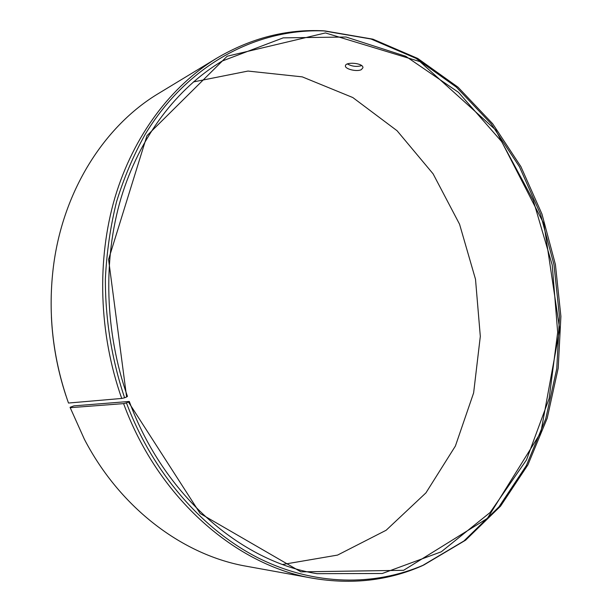 <?xml version="1.0" encoding="UTF-8"?>
<svg xmlns="http://www.w3.org/2000/svg" width="612" height="612" viewBox="0 0 612 612"><rect width="100%" height="100%" fill="white"/><g stroke="black" fill="none" stroke-linecap="round" stroke-linejoin="round"><path stroke-width="0.92" d="M193.377 81.939L247.998 71.061L302.259 76.867L352.81 97.545L397.058 130.723L433.097 173.831L459.558 224.214L475.509 279.271L480.313 336.386L473.627 392.904L455.389 446.049L425.937 492.867L386.134 530.26L337.541 555.092L282.637 564.478M73.945 405.863L70.074 407.301L70.212 407.691L123.593 403.614L126.47 402.941L129.293 401.457L73.945 405.863M65.951 395.673C57.543 370.138 52.701 343.944 51.416 317.085M216.87 58.125C171.467 85.757 133.638 135.099 114.98 197.439C96.627 259.855 98.777 333.395 121.719 398.45L68.49 403.04C53.099 359.435 47.95 315.004 53.037 269.762C61.896 191.839 104.247 125.758 159.013 93.177L216.87 58.125C250.974 38.112 286.393 29.001 323.128 30.791L371.017 39.007L415.946 58.316L456.376 87.141L491.153 123.823L519.42 166.724L540.518 214.223L553.99 264.751L559.49 316.756L556.775 368.661L545.728 418.83L526.374 465.533L498.933 506.912L463.888 541.008L422.104 565.817C388.444 580.627 352.107 584.789 313.099 578.309C236.607 565.626 158.554 498.895 123.593 403.614M313.099 578.309L246.529 566.268C183.73 555.436 120.549 508.886 84.395 439.286L70.212 407.691M121.719 398.45L124.596 397.792C111.766 359.527 105.241 319.074 105.379 278.919C106.664 252.328 110.39 226.601 116.548 201.723C124.022 177.587 133.569 155.127 145.189 134.319C188.221 63.342 258.348 27.892 325.194 30.975L372.93 39.168L417.721 58.438L458.036 87.202L492.721 123.815L520.911 166.64L541.964 214.055L555.405 264.491L560.898 316.396L558.198 368.21L547.189 418.279L527.904 464.875L500.547 506.162L465.617 540.174L423.963 564.907C374.659 586.25 314.859 586.036 258.738 558.19C202.84 530.03 153.015 473.596 126.47 402.941M124.596 397.792L126.623 396.959L108.576 259.419L146.964 135.688L227.167 56.227L325.439 32.941L419.97 61.621L495.72 129.996L543.892 223.824L559.705 329.248L540.847 432.432L487.397 518.364L403.606 570.308L300.92 571.853L200.178 513.514L128.474 402.069M126.623 396.959L127.457 396.392C104.836 332.14 102.816 259.511 121.077 197.974C139.651 136.514 177.182 88.006 222.148 61.062L283.211 37.86L346.055 37.018L405.733 56.266L458.472 92.32L501.595 141.556L533.259 200.323L552.231 265.08L557.677 332.331L549.132 398.542L526.481 459.941L490.128 512.481L441.283 551.794L382.293 573.498L316.978 573.673C241.281 561.678 163.832 495.781 129.293 401.457M361.31 69.661C356.857 72.017 344.946 69.072 345.428 65.935C345.13 61.475 363.574 62.921 362.931 67.741L361.31 69.661M347.394 63.962C352.022 66.463 356.773 67.022 361.661 65.629M325.194 30.975L323.128 30.791M423.963 564.907L422.104 565.817"/></g></svg>
